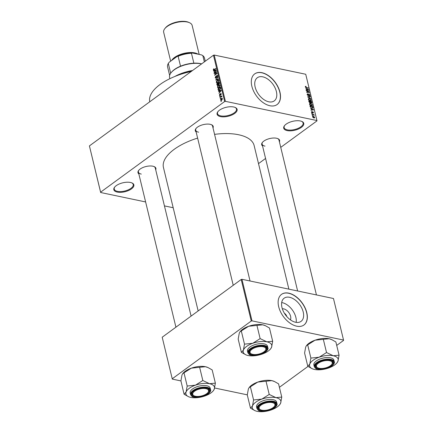<?xml version="1.0" encoding="UTF-8"?>
<svg xmlns="http://www.w3.org/2000/svg" width="433" height="433" viewBox="0 0 433 433"><rect width="100%" height="100%" fill="white"/><g stroke="black" fill="none" stroke-linecap="round" stroke-linejoin="round"><path stroke-width="0.65" d="M233.69 106.983A10.305 4.584 -13.6 0 1 235.265 107.481A10.305 4.584 -13.6 0 1 233.917 113.944A10.305 4.584 -13.6 0 1 220.521 116.612A10.305 4.584 -13.6 0 1 217.875 111.687A10.305 4.584 -13.6 0 1 233.69 106.983M218.075 111.454A9.764 4.341 166.4 0 0 217.501 113.619A9.764 4.341 166.4 0 0 220.754 115.882A9.764 4.341 166.4 0 0 231.422 114.409A9.764 4.341 166.4 0 0 236.483 109.029A9.764 4.341 166.4 0 0 234.978 107.362M130.436 182.466A10.305 4.584 -13.6 0 1 132.011 182.959A10.305 4.584 -13.6 0 1 130.669 189.421A10.305 4.584 -13.6 0 1 117.267 192.09A10.305 4.584 -13.6 0 1 114.621 187.17A10.305 4.584 -13.6 0 1 130.436 182.466M114.821 186.932A9.764 4.341 166.4 0 0 114.247 189.102A9.764 4.341 166.4 0 0 117.5 191.364A9.764 4.341 166.4 0 0 128.168 189.887A9.764 4.341 166.4 0 0 133.229 184.507A9.764 4.341 166.4 0 0 131.729 182.84M300.323 120.969A10.305 4.584 -13.6 0 1 301.904 121.462A10.305 4.584 -13.6 0 1 300.556 127.924A10.305 4.584 -13.6 0 1 287.16 130.593A10.305 4.584 -13.6 0 1 284.508 125.673A10.305 4.584 -13.6 0 1 300.323 120.969M284.708 125.435A9.764 4.341 166.4 0 0 284.135 127.605A9.764 4.341 166.4 0 0 287.388 129.868A9.764 4.341 166.4 0 0 298.061 128.39A9.764 4.341 166.4 0 0 303.116 123.01A9.764 4.341 166.4 0 0 301.617 121.343M282.343 308.81A7.204 4.406 -126.2 0 1 283.739 308.881A7.204 4.406 -126.2 0 1 289.363 313.373A7.204 4.406 -126.2 0 1 290.413 319.852M286.814 316.572A3.8 2.322 53.8 0 0 284.373 313.232M295.62 322.266A14.343 8.768 53.8 0 0 301.065 321.356A14.343 8.768 53.8 0 0 301.861 308.236A14.343 8.768 53.8 0 0 289.58 297.292A14.343 8.768 53.8 0 0 284.14 298.202A14.343 8.768 53.8 0 0 283.344 311.322A14.343 8.768 53.8 0 0 295.62 322.266M296.167 322.363A14.343 8.768 53.8 0 0 282.235 302.662A14.343 8.768 53.8 0 0 281.694 302.564M296.74 326.206A18.987 11.61 53.8 0 0 303.944 325.004A18.987 11.61 53.8 0 0 304.994 307.636A18.987 11.61 53.8 0 0 288.741 293.152A18.987 11.61 53.8 0 0 281.537 294.353A18.987 11.61 53.8 0 0 280.487 311.722A18.987 11.61 53.8 0 0 296.74 326.206M303.874 325.053A18.987 11.61 53.8 0 0 304.827 307.679A18.987 11.61 53.8 0 0 288.605 293.255A18.987 11.61 53.8 0 0 281.466 294.402M262.75 76.83A14.343 8.768 -126.2 0 1 275.025 87.775A14.343 8.768 -126.2 0 1 274.235 100.894A14.343 8.768 -126.2 0 1 268.79 101.804A14.343 8.768 -126.2 0 1 256.515 90.86A14.343 8.768 -126.2 0 1 257.305 77.74A14.343 8.768 -126.2 0 1 262.75 76.83M269.905 105.744A18.987 11.61 53.8 0 0 277.115 104.542A18.987 11.61 53.8 0 0 278.159 87.174A18.987 11.61 53.8 0 0 261.911 72.684A18.987 11.61 53.8 0 0 254.707 73.886A18.987 11.61 53.8 0 0 253.657 91.255A18.987 11.61 53.8 0 0 269.905 105.744M277.044 104.591A18.987 11.61 53.8 0 0 277.991 87.212A18.987 11.61 53.8 0 0 261.77 72.787A18.987 11.61 53.8 0 0 254.636 73.94M138.836 173.898A9.223 4.103 -13.6 0 1 138.684 170.413A9.223 4.103 -13.6 0 1 152.833 166.202A9.223 4.103 -13.6 0 1 154.245 166.645A9.223 4.103 -13.6 0 1 155.707 169.817M191.094 316.095L155.268 167.999A8.682 3.859 166.4 0 0 153.959 166.526M196.144 132.005A9.223 4.103 -13.6 0 1 195.992 128.52A9.223 4.103 -13.6 0 1 210.146 124.309A9.223 4.103 -13.6 0 1 211.553 124.753A9.223 4.103 -13.6 0 1 213.014 127.919M250.047 280.995L212.576 126.1A8.682 3.859 166.4 0 0 211.266 124.634M262.539 145.937A9.223 4.103 -13.6 0 1 262.387 142.452A9.223 4.103 -13.6 0 1 276.541 138.241A9.223 4.103 -13.6 0 1 277.948 138.684A9.223 4.103 -13.6 0 1 279.409 141.856M316.442 294.927L278.971 140.032A8.682 3.859 166.4 0 0 277.661 138.565M149.786 101.771A44.48 19.783 -13.6 0 1 191.202 71.494M198.157 310.937L163.452 167.495A46.65 20.746 -13.6 0 1 197.616 138.1M214.573 134.365A46.65 20.746 -13.6 0 1 238.594 134.744A46.65 20.746 -13.6 0 1 254.139 145.558L288.876 289.147M220.657 98.464L220.31 98.719L220.235 98.415L220.586 98.161L220.657 98.464M220.933 96.846L220.018 97.517L219.948 97.214L221.712 95.926L221.501 96.429L221.875 96.916L220.933 96.846M221.885 96.51L221.501 96.429L221.902 96.559M221.896 96.84L221.306 96.64M220.159 96.402L219.812 96.656L219.737 96.359L220.083 96.104L220.159 96.402M220.164 95.493L219.417 95.179L219.807 94.031L219.672 95.016L220.186 95.027L220.576 93.523L221.241 93.831L220.906 94.897L220.684 93.799L220.164 95.493L219.758 95.612M219.672 95.016L220.37 95.287M221.176 93.647L220.576 93.523L221.241 93.831M221.274 94.085L220.684 93.799M219.336 91.163L218.546 91.433L218.47 91.119L221.117 90.259L221.193 90.578L219.001 93.306L219.585 92.202L219.336 91.163L219.688 91.239M218.108 87.953L217.528 87.363L217.696 86.221L218.459 85.317L219.482 84.96L220.013 85.545L219.049 87.618L218.037 87.942M216.911 83.017L216.332 82.427L216.505 81.285L217.263 80.381L218.286 80.024L218.822 80.608L217.853 82.676L216.841 83.006M214.146 70.076L213.301 69.897L213.902 68.695L213.848 69.892L215.851 68.484L215.921 68.782L214.275 69.984L213.301 69.897L213.599 70.265M213.588 69.702L214.281 69.984M224.651 101.501L213.458 55.224L214.205 55.056L225.404 101.333L224.651 101.501L100.613 192.182L100.667 192.517L145.623 201.951M213.458 55.224L89.414 145.905L100.613 192.182M214.432 70.904L213.648 71.169L213.572 70.855L216.219 70L216.294 70.314L214.097 73.047L214.687 71.943L214.432 70.904L214.784 70.974M216.197 72.268L214.254 73.691L214.183 73.388L216.608 71.618L215.049 74.628L216.993 73.204L217.063 73.507L214.638 75.277L216.451 72.322M216.121 78.135L215.19 77.713L215.769 76.121L215.482 77.534L216.045 77.837L216.798 75.472L217.669 75.84L217.16 77.274L217.388 76.056L216.857 75.775L216.587 77.258L215.629 78.276M215.482 77.534L216.354 77.902M217.599 75.64L216.798 75.472L217.263 75.331M217.707 76.121L216.857 75.775M218.459 79.271L215.807 80.1L217.945 77.144L216.051 79.726L218.384 78.958L218.459 79.271M217.907 85.317L217.366 85.485L216.749 83.991L219.174 82.221L219.401 83.152L218.99 84.424L218.4 84.473L217.907 85.317M219.655 90.053L218.611 90.421L217.94 88.927L220.37 87.157L220.641 88.505L219.655 90.053M221.718 100.164L220.965 100.44L220.586 100.007L221.295 98.502L222.026 98.237L222.41 98.67L221.718 100.164M221.344 101.295L220.998 101.549L220.922 101.252L221.268 100.997L221.344 101.295M225.404 101.333L316.929 120.536L316.983 120.877L280.746 147.366M265.57 158.462L258.506 163.62M164.437 205.897L173.189 207.737M100.667 192.517L89.414 145.905M312.317 115.66L312.242 115.357L312.648 115.443L312.718 115.746L312.317 115.66M311.82 113.598L311.744 113.3L312.144 113.381L312.22 113.684L311.82 113.598M310.553 108.374L313.584 109.879L311.008 110.253L310.932 109.933L311.706 109.852L311.457 108.813L310.553 108.374M309.714 103.541L310.65 103.411L312.41 104.883L312.204 105.641L311.246 105.739L310.163 105.224L309.53 104.277L309.736 103.525M308.518 98.605L309.46 98.475L311.219 99.947L311.013 100.705L310.055 100.802L308.973 100.288L308.334 99.341L308.54 98.589M307.912 95.606L309.086 94.156L310.06 95.173L309.443 95.904L309.736 95.114L308.886 94.491L308.794 95.417L308.236 95.731L307.192 94.627L307.343 93.901L307.901 93.826L307.527 94.719L308.388 95.401L308.025 95.666M308.009 94.134L307.284 94.897M308.68 94.215L309.086 94.156L308.518 94.573M309.931 95.839L309.443 95.904M309.335 95.596L309.736 95.114M308.339 95.747L308.794 95.417L308.236 95.731M305.655 88.116L308.686 89.62L306.104 89.988L306.028 89.674L306.808 89.588L306.553 88.549L305.655 88.116M316.929 120.536L305.73 74.259L214.205 55.056M305.384 86.378L306.023 86.346L305.633 86.892L305.925 87.26L308.312 88.088L306.407 87.688L305.303 86.811L305.384 86.378M306.131 86.654L305.4 87.065M306.261 90.632L306.191 90.329L309 90.919L309.075 91.244L307.132 92.034L309.454 92.808L306.645 92.218L306.569 91.899L308.512 91.103L306.261 90.632M307.814 97.041L307.744 96.748L310.337 96.451L310.412 96.759L308.101 96.949L310.851 98.578L307.814 97.041M308.978 101.863L308.756 100.932L311.565 101.522L311.792 102.459L311.284 103.135L310.618 102.686L310.028 102.957L308.978 101.863M311.695 103.076L311.284 103.135M310.217 102.978L310.71 102.464L311.165 102.827L311.435 102.28L311.311 101.755L310.466 101.582L310.71 102.464M312.377 108.245L313.027 107.768L311.857 108.185L310.163 106.751L309.947 105.874L312.756 106.464L312.843 108.109M311.419 112.093L311.901 111.498L311.717 112.174L312.128 112.645L312.783 111.725L313.53 112.526L313.119 113.1L312.902 112.033L312.253 112.959L311.419 112.093L311.901 111.498L311.387 111.871M312.009 111.806L311.5 112.331M311.906 112.807L312.296 112.607M313.194 112.753L313.53 112.526L313.119 113.1M313.01 112.791L313.243 112.472M312.902 112.033L312.334 112.401L312.788 112.05M312.063 112.894L312.718 112.412L312.253 112.959M312.025 114.458L311.955 114.155L313.995 114.588L314.071 114.886L313.741 114.815L314.152 115.514L313.514 114.826L312.025 114.458M312.588 116.921L312.74 116.353L313.443 116.304L314.704 117.365L314.553 117.928L313.871 117.982L312.588 116.921M252.006 320.853L251.259 321.021L241.203 279.469L241.95 279.296L252.006 320.853L343.531 340.057L343.585 340.398L336.712 345.42M308.058 366.367L279.404 387.313M241.203 279.469L162.202 337.215L172.312 379.108L180.913 380.916L181.979 375.016L182.666 373.733L183.987 372.824L187.186 386.047L186.087 392.017L184.079 394.214L188.393 396.633M214.622 387.99L247.308 394.847M172.312 379.108L162.202 337.215M251.259 321.021L172.258 378.772M343.531 340.057L333.475 298.505L241.95 279.296M138.885 170.174A8.682 3.859 166.4 0 0 138.392 172.08A8.682 3.859 166.4 0 0 141.288 174.088M196.192 128.282A8.682 3.859 166.4 0 0 195.705 130.181A8.682 3.859 166.4 0 0 198.595 132.195M262.587 142.213A8.682 3.859 166.4 0 0 262.1 144.119A8.682 3.859 166.4 0 0 264.991 146.127M305.314 86.86L306.023 86.346M307.939 88.007L308.242 87.785M308.052 89.707L308.61 89.301M306.299 89.961L306.808 89.588M307.793 89.171L306.905 88.722L307.111 89.555L308.361 89.42L307.793 89.171M307.944 89.723L308.361 89.42M306.618 89.912L307.111 89.555M307.906 91.72L309 90.919M306.829 92.256L307.132 92.034M309.081 92.732L309.384 92.51M307.365 91.942L308.512 91.103M307.154 94.372L307.901 93.826M309.752 95.401L310.06 95.173M309.844 96.808L310.337 96.451M309.092 98.74L309.46 98.475M310.899 100.175L311.219 99.947M310.163 100.819L310.889 99.877L309.525 98.773L308.821 98.838L308.659 99.406L309.99 100.499L310.737 100.44L310.207 100.829M309.709 100.705L309.99 100.499M311.262 101.744L311.565 101.522M311.489 102.675L311.792 102.459M310.937 102.989L311.435 102.28M310.142 101.511L309.157 101.306L309.952 102.653L310.142 101.511M309.698 102.838L310.282 102.101M310.288 103.676L310.65 103.411M312.096 105.116L312.41 104.883M311.359 105.755L312.085 104.813L310.721 103.709L310.017 103.774L309.855 104.342L311.181 105.436L311.928 105.376L311.403 105.766M310.905 105.641L311.181 105.436M312.453 106.68L312.756 106.464M312.502 106.691L310.347 106.242L311.073 107.622L311.787 107.887L312.68 107.644L312.502 106.691M312.036 108.218L312.68 107.644M311.506 108.093L311.787 107.887M312.951 109.971L313.508 109.565M311.203 110.226L311.706 109.852M312.696 109.435L311.809 108.981L312.014 109.82L313.259 109.684L312.696 109.435M312.848 109.987L313.259 109.684M311.522 110.177L312.014 109.82M311.841 113.603L312.144 113.381M313.606 114.875L313.995 114.588M312.345 115.665L312.648 115.443M313.021 116.612L313.443 116.304M313.86 117.982L314.704 117.365M314.407 117.294L313.514 116.601L312.88 116.986L313.773 117.679L314.407 117.294L313.503 117.873M312.669 117.143L313.514 116.601M213.637 69.361L213.361 69.302M214.189 70.985L213.572 70.855M214.303 72.787L214.021 72.733M215.515 70.557L214.741 70.796L214.941 71.629L216.007 70.362L215.515 70.557M214.557 73.469L214.183 73.388M215.423 74.703L215.049 74.628M214.963 75.039L214.562 74.958M215.591 77.799L215.19 77.713M217.382 77.063L217.057 76.998M216.338 79.932L215.737 79.807M216.619 79.845L216.051 79.726M217.68 80.468L217.263 80.381M216.765 82.519L216.332 82.427M218.541 80.819L218.145 80.376L217.334 80.684L216.614 82.216L217.009 82.654L217.788 82.373L218.541 80.819L218.86 80.884M218.135 82.443L217.788 82.373M217.122 84.072L216.749 83.991M218.963 82.725L218.237 83.255L218.476 84.121L218.876 84.154L218.963 82.725L219.315 82.8M219.195 84.218L218.476 84.121M217.956 83.466L217.106 84.083L217.366 85.014L217.831 85.02L217.956 83.466L218.308 83.537M218.486 84.137L218.097 84.056M218.151 85.084L216.971 84.922M218.876 85.404L218.459 85.317M217.961 87.455L217.528 87.363M219.731 85.756L219.342 85.317L218.524 85.62L217.81 87.152L218.205 87.59L218.984 87.309L219.731 85.756L220.051 85.821M219.769 86.838L219.499 86.779M219.331 87.385L218.984 87.309M218.551 89.891L218.156 89.81M218.319 89.009L217.94 88.927M220.159 87.666L218.297 89.025L218.963 90.059L220.343 88.662L220.159 87.666L220.511 87.737M220.624 88.267L220.283 88.197M220.619 88.716L220.343 88.662M219.937 89.82L219.585 89.75M219.482 90.167L218.773 90.064L219.428 90.205M219.087 91.249L218.47 91.119M219.206 93.052L218.925 92.992M220.419 90.822L219.645 91.06L219.845 91.893L220.911 90.627L220.419 90.822M220.305 95.368L219.417 95.179M220.478 95.087L220.186 95.027M221.101 94.681L220.803 94.621M220.116 96.435L219.737 96.359M220.321 97.295L219.948 97.214M220.614 98.497L220.235 98.415M221.631 100.223L220.586 100.007M221.761 98.6L221.295 98.502M222.443 98.908L221.918 98.594L222.416 98.702M221.972 99.947L221.631 99.877L222.156 98.848L221.371 98.8L220.841 99.828L221.664 100.202M220.841 99.828L221.631 99.877M221.301 101.327L220.922 101.252M192.149 70.801A27.122 12.064 166.4 0 0 176.61 75.775M174.883 76.452A26.581 11.821 -13.6 0 1 192.588 70.482M270.636 348.825L271.583 347.217A14.673 6.527 -13.6 0 1 270.636 348.825A14.673 6.527 -13.6 0 1 262.209 354.07A14.673 6.527 -13.6 0 1 248.114 355.525A14.673 6.527 166.4 0 1 245.874 354.816A14.673 6.527 166.4 0 1 243.4 350.124A14.673 6.527 -13.6 0 1 246.631 346.395A14.673 6.527 -13.6 0 1 252.775 343.272L244.493 344.154L243.4 350.124L241.387 352.321L245.7 354.741M251.124 349.128A9.223 4.103 -13.6 0 1 265.25 346.698A9.223 4.103 -13.6 0 1 264.774 351.991A9.223 4.103 -13.6 0 1 253.143 355.033A9.223 4.103 -13.6 0 1 249.689 350.465A9.223 4.103 -13.6 0 1 251.124 349.128M265.407 350.416A8.682 3.859 166.4 0 0 266.268 348.045A8.682 3.859 166.4 0 0 264.964 346.579A8.682 3.859 -13.6 0 1 266.268 348.045A8.682 3.859 -13.6 0 1 265.608 350.178L265.234 350.649A8.135 3.621 166.4 0 0 264.487 347.201A8.135 3.621 166.4 0 0 253.419 348.386A8.135 3.621 166.4 0 0 251.405 353.923A8.135 3.621 166.4 0 0 251.503 353.967A8.135 3.621 166.4 0 0 258.799 354.08A8.135 3.621 166.4 0 0 265.234 350.649M249.863 347.071A10.305 4.584 166.4 0 0 247.47 351.093L247.86 352.7A10.305 4.584 -13.6 0 1 250.252 348.679A10.305 4.584 -13.6 0 1 260.882 345.225A10.305 4.584 -13.6 0 1 267.897 347.856L267.507 346.248A10.305 4.584 166.4 0 0 260.493 343.618A10.305 4.584 166.4 0 0 249.863 347.071M241.387 352.321L238.188 339.099L239.287 333.123L239.979 331.84L241.295 330.931L244.493 344.154M241.295 330.931L248.661 326.271L256.937 325.394L260.136 338.617L252.775 343.272A14.673 6.527 -13.6 0 1 266.863 341.821L260.136 338.617M256.937 325.394L262.75 324.82L265.402 325.708L269.478 328.025L272.676 341.247L266.863 341.821A14.673 6.527 -13.6 0 1 271.583 347.217L272.676 341.247M239.974 331.84L240.234 331.516A14.673 6.527 -13.6 0 1 248.661 326.271A14.673 6.527 -13.6 0 1 262.75 324.82A14.673 6.527 -13.6 0 1 264.996 325.524A14.673 6.527 -13.6 0 1 265.164 325.605M249.89 350.227A8.682 3.859 166.4 0 0 249.397 352.132A8.682 3.859 166.4 0 0 251.07 353.766A8.682 3.859 -13.6 0 1 250.961 353.723A8.682 3.859 -13.6 0 1 250.859 353.674A8.682 3.859 -13.6 0 1 249.397 352.132A8.682 3.859 -13.6 0 1 249.89 350.227M260.287 338.644A16.844 7.491 166.4 0 0 259.952 338.682M204.16 388.461A8.135 3.621 166.4 0 0 194.563 391.232A8.135 3.621 166.4 0 0 194.195 395.859A8.135 3.621 166.4 0 0 197.112 396.449A8.135 3.621 166.4 0 0 207.927 392.542A8.135 3.621 166.4 0 0 204.16 388.461M194.195 395.859L193.654 395.616A8.682 3.859 -13.6 0 1 192.09 394.025A8.682 3.859 -13.6 0 1 192.582 392.119A8.682 3.859 166.4 0 0 192.09 394.025A8.682 3.859 166.4 0 0 193.941 395.735M208.094 392.309A8.682 3.859 166.4 0 0 208.96 389.944A8.682 3.859 166.4 0 0 207.656 388.471A8.682 3.859 -13.6 0 1 208.96 389.944A8.682 3.859 -13.6 0 1 208.295 392.076L207.927 392.542M320.821 368.488A8.135 3.621 166.4 0 0 331.629 364.581A8.135 3.621 166.4 0 0 327.868 360.5A8.135 3.621 166.4 0 0 318.266 363.271A8.135 3.621 166.4 0 0 317.903 367.898A8.135 3.621 166.4 0 0 320.821 368.488M331.802 364.348A8.682 3.859 166.4 0 0 332.663 361.977A8.682 3.859 166.4 0 0 331.359 360.51A8.682 3.859 -13.6 0 1 332.663 361.977A8.682 3.859 -13.6 0 1 332.003 364.11L331.629 364.581M317.903 367.898L317.357 367.655A8.682 3.859 -13.6 0 1 315.792 366.064A8.682 3.859 -13.6 0 1 316.285 364.158A8.682 3.859 166.4 0 0 315.792 366.064A8.682 3.859 166.4 0 0 317.643 367.774M260.493 409.748A8.135 3.621 166.4 0 0 260.59 409.791A8.135 3.621 166.4 0 0 267.886 409.905A8.135 3.621 166.4 0 0 274.322 406.473A8.135 3.621 166.4 0 0 273.575 403.026A8.135 3.621 166.4 0 0 262.506 404.211A8.135 3.621 166.4 0 0 260.493 409.748M274.49 406.241A8.682 3.859 166.4 0 0 275.356 403.875A8.682 3.859 166.4 0 0 274.051 402.403A8.682 3.859 -13.6 0 1 275.356 403.875A8.682 3.859 -13.6 0 1 274.695 406.008L274.322 406.473M260.152 409.596A8.682 3.859 -13.6 0 1 260.049 409.548A8.682 3.859 -13.6 0 1 259.946 409.499A8.682 3.859 -13.6 0 1 258.485 407.956A8.682 3.859 -13.6 0 1 258.977 406.051A8.682 3.859 166.4 0 0 258.485 407.956A8.682 3.859 166.4 0 0 260.152 409.596M201.54 63.938A19.528 8.687 166.4 0 0 174.126 69.913A19.528 8.687 166.4 0 0 171.084 72.739A19.528 8.687 166.4 0 0 169.595 77.534L169.871 78.676M171.084 72.739L171.457 72.273A18.987 8.444 -13.6 0 1 174.412 69.524A18.987 8.444 -13.6 0 1 180.529 66.184A18.987 8.444 -13.6 0 1 193.86 63.175A18.987 8.444 -13.6 0 1 201.643 63.862M180.529 66.184L178.131 56.268L177.081 56.479A18.44 8.2 -13.6 0 1 192.425 53.01L201.648 54.948L202.839 55.646L204.349 61.881M170.683 73.28L168.302 63.451L169.119 62.298L177.081 56.479M192.425 53.01L191.456 53.259A18.987 8.444 166.4 0 0 178.131 56.268M193.86 63.175L191.456 53.259M168.302 63.451A18.987 8.444 166.4 0 0 167.609 67.018L169.644 75.434M205.269 61.21L204.517 58.092A18.987 8.444 166.4 0 0 202.839 55.646M164.789 28.686L165.384 27.939A13.78 6.127 -13.6 0 1 186.526 21.65A13.78 6.127 -13.6 0 1 188.631 22.316L189.502 22.705A14.646 6.511 166.4 0 0 187.262 22.002A14.646 6.511 166.4 0 0 164.789 28.686A14.646 6.511 166.4 0 0 163.669 32.286L170.662 61.172M198.049 54.19A14.646 6.511 166.4 0 0 194.731 52.886A14.646 6.511 166.4 0 0 171.663 60.441M199.164 54.423L192.138 25.395A14.646 6.511 166.4 0 0 189.502 22.705M182.666 373.733L182.926 373.408A14.673 6.527 -13.6 0 1 185.21 371.287A14.673 6.527 -13.6 0 1 191.348 368.164L199.629 367.287L202.828 380.51L195.462 385.164L187.186 386.047M183.987 372.824L191.348 368.164A14.673 6.527 -13.6 0 1 205.442 366.713L208.094 367.601L212.17 369.917L215.369 383.14L209.556 383.714L202.828 380.51M213.323 390.718L214.275 389.115A14.673 6.527 -13.6 0 1 213.323 390.718A14.673 6.527 -13.6 0 1 211.044 392.845A14.673 6.527 -13.6 0 1 204.901 395.968A14.673 6.527 -13.6 0 1 190.807 397.418A14.673 6.527 -13.6 0 1 188.561 396.709A14.673 6.527 -13.6 0 1 186.087 392.017A14.673 6.527 -13.6 0 1 195.462 385.164A14.673 6.527 -13.6 0 1 209.556 383.714A14.673 6.527 166.4 0 1 214.275 389.115L215.369 383.14M207.461 393.884A9.223 4.103 -13.6 0 1 195.835 396.926A9.223 4.103 -13.6 0 1 192.382 392.358A9.223 4.103 -13.6 0 1 193.816 391.021A9.223 4.103 -13.6 0 1 207.937 388.59A9.223 4.103 -13.6 0 1 207.461 393.884M210.59 389.749L210.2 388.141A10.305 4.584 166.4 0 0 203.185 385.516A10.305 4.584 166.4 0 0 192.555 388.964A10.305 4.584 166.4 0 0 190.163 392.991L190.552 394.593A10.305 4.584 -13.6 0 1 192.945 390.571A10.305 4.584 -13.6 0 1 203.57 387.118A10.305 4.584 -13.6 0 1 210.59 389.749C211.125 390.647 210.314 392.06 208.149 393.981C205.615 395.751 202.514 396.855 198.839 397.299L193.491 396.996C192.62 397.126 191.64 396.33 190.552 394.593M180.918 380.894L184.079 394.214M199.629 367.287L205.442 366.713A14.673 6.527 -13.6 0 1 207.688 367.422A14.673 6.527 -13.6 0 1 207.856 367.498M202.98 380.542A16.844 7.491 166.4 0 0 202.639 380.575M337.031 362.757L337.978 361.149A14.673 6.527 -13.6 0 1 337.031 362.757A14.673 6.527 -13.6 0 1 328.604 368.001A14.673 6.527 -13.6 0 1 314.51 369.457A14.673 6.527 166.4 0 1 312.269 368.748A14.673 6.527 166.4 0 1 309.795 364.056A14.673 6.527 -13.6 0 1 313.027 360.326A14.673 6.527 -13.6 0 1 319.17 357.203L310.889 358.086L309.795 364.056L307.787 366.253L312.096 368.672M317.519 363.06A9.223 4.103 -13.6 0 1 331.646 360.629A9.223 4.103 -13.6 0 1 331.169 365.923A9.223 4.103 -13.6 0 1 319.538 368.965A9.223 4.103 -13.6 0 1 316.085 364.397A9.223 4.103 -13.6 0 1 317.519 363.06M316.258 361.003A10.305 4.584 166.4 0 0 313.871 365.024L314.255 366.632A10.305 4.584 -13.6 0 1 316.647 362.61A10.305 4.584 -13.6 0 1 327.278 359.157A10.305 4.584 -13.6 0 1 334.292 361.788L333.903 360.18A10.305 4.584 166.4 0 0 326.888 357.55A10.305 4.584 166.4 0 0 316.258 361.003M307.787 366.253L304.588 353.03L305.682 347.055L306.375 345.772L307.69 344.863L310.889 358.086M307.69 344.863L315.056 340.203L323.332 339.326L326.531 352.549L319.17 357.203A14.673 6.527 -13.6 0 1 333.258 355.753L326.531 352.549M323.332 339.326L329.145 338.752L331.797 339.64L335.873 341.956L339.071 355.179L333.258 355.753A14.673 6.527 -13.6 0 1 337.978 361.149L339.071 355.179M306.375 345.772L306.629 345.447A14.673 6.527 -13.6 0 1 315.056 340.203A14.673 6.527 -13.6 0 1 329.145 338.752A14.673 6.527 -13.6 0 1 331.391 339.456A14.673 6.527 -13.6 0 1 331.559 339.537M326.682 352.576A16.844 7.491 166.4 0 0 326.347 352.614M250.474 408.146L247.275 394.923L248.374 388.948L249.321 387.34A14.673 6.527 -13.6 0 1 251.605 385.218A14.673 6.527 -13.6 0 1 257.743 382.095L266.024 381.219L269.223 394.441L261.857 399.096L253.581 399.978L252.482 405.948L250.474 408.146L254.788 410.565M249.062 387.665L257.743 382.095A14.673 6.527 -13.6 0 1 271.837 380.645L274.49 381.533L278.565 383.849L281.764 397.072L275.951 397.646L269.223 394.441M279.718 404.649L280.671 403.047A14.673 6.527 -13.6 0 1 279.718 404.649A14.673 6.527 -13.6 0 1 277.439 406.776A14.673 6.527 -13.6 0 1 271.296 409.899A14.673 6.527 -13.6 0 1 257.202 411.35A14.673 6.527 -13.6 0 1 254.956 410.641A14.673 6.527 -13.6 0 1 252.482 405.948A14.673 6.527 -13.6 0 1 261.857 399.096A14.673 6.527 -13.6 0 1 275.951 397.646A14.673 6.527 166.4 0 1 280.671 403.047L281.764 397.072M273.856 407.816A9.223 4.103 -13.6 0 1 262.23 410.857A9.223 4.103 -13.6 0 1 258.777 406.289A9.223 4.103 -13.6 0 1 260.211 404.952A9.223 4.103 -13.6 0 1 274.333 402.522A9.223 4.103 -13.6 0 1 273.856 407.816M276.985 403.68L276.595 402.073A10.305 4.584 166.4 0 0 269.58 399.448A10.305 4.584 166.4 0 0 258.95 402.896A10.305 4.584 166.4 0 0 256.558 406.923L256.948 408.525A10.305 4.584 -13.6 0 1 259.34 404.503A10.305 4.584 -13.6 0 1 269.965 401.05A10.305 4.584 -13.6 0 1 276.985 403.68C277.521 404.584 276.709 405.992 274.544 407.913C272.011 409.683 268.909 410.787 265.234 411.231L259.887 410.928C259.015 411.058 258.036 410.262 256.948 408.525M250.382 386.756L253.581 399.978M266.024 381.219L271.837 380.645A14.673 6.527 -13.6 0 1 274.084 381.354A14.673 6.527 -13.6 0 1 274.251 381.43M269.375 394.474A16.844 7.491 166.4 0 0 269.039 394.506M306.034 87.585L306.31 87.385M307.36 89.81L307.82 89.469M308.491 95.163L308.81 94.924M310.326 102.345L310.607 102.145M312.68 107.508L312.962 107.303M312.258 110.069L312.723 109.733M214.562 69.778L214.183 69.697M216.592 76.809L216.321 76.755M217.068 79.704L216.462 79.58M219.434 83.32L219.087 83.25M220.538 94.73L220.213 94.659M250.561 349.009A9.981 4.438 166.4 0 0 251.573 355.222A9.981 4.438 166.4 0 0 265.332 352.11A9.981 4.438 166.4 0 0 264.325 345.902A9.981 4.438 166.4 0 0 250.561 349.009M172.61 59.749A14.105 6.273 -13.6 0 1 194.385 53.135A14.105 6.273 -13.6 0 1 196.766 53.925M208.024 394.003A9.981 4.438 166.4 0 0 207.012 387.795A9.981 4.438 166.4 0 0 193.253 390.907A9.981 4.438 166.4 0 0 194.265 397.115A9.981 4.438 166.4 0 0 208.024 394.003M316.956 362.941A9.981 4.438 166.4 0 0 317.968 369.154A9.981 4.438 166.4 0 0 331.727 366.042A9.981 4.438 166.4 0 0 330.72 359.834A9.981 4.438 166.4 0 0 316.956 362.941M274.419 407.935A9.981 4.438 166.4 0 0 273.407 401.727A9.981 4.438 166.4 0 0 259.648 404.839A9.981 4.438 166.4 0 0 260.661 411.047A9.981 4.438 166.4 0 0 274.419 407.935M305.687 86.665L305.335 86.925M307.636 94.194L307.176 94.529M309.665 95.547L309.389 95.747M308.821 98.838L308.307 99.211M311.419 102.8L311.062 103.059M310.239 102.621L309.849 102.902M310.017 103.774L309.503 104.147M311.776 111.849L311.424 112.109M314.309 117.646L313.855 117.976M312.983 116.634L312.588 116.926M213.756 69.902L214.248 70.005M215.769 77.918L216.256 78.021M217.128 75.699L217.658 75.813M218.145 80.376L218.795 80.516M217.009 82.654L217.685 82.795M218.622 84.24L219.093 84.338M217.518 85.122L218.016 85.225M219.342 85.317L219.986 85.453M218.205 87.59L218.876 87.731M220.814 93.761L221.247 93.853M221.442 96.624L221.912 96.721M247.86 352.7C248.948 354.432 249.928 355.233 250.799 355.098L256.147 355.406C259.822 354.963 262.923 353.853 265.456 352.089C267.621 350.167 268.433 348.754 267.897 347.856M245.874 354.816L245.468 354.632M264.996 325.524L265.402 325.708M195.705 130.181L233.23 285.298M251.503 353.967L250.961 353.723M175.922 327.191L138.392 172.08M297.628 290.981L262.1 144.119M260.59 409.791L260.049 409.548M188.561 396.709L188.155 396.531M207.688 367.422L208.094 367.601M314.255 366.632C315.343 368.364 316.323 369.165 317.194 369.03L322.542 369.338C326.217 368.894 329.318 367.785 331.851 366.02C334.016 364.099 334.828 362.686 334.292 361.788M312.269 368.748L311.863 368.564M331.391 339.456L331.797 339.64M254.956 410.641L254.555 410.462M274.084 381.354L274.49 381.533"/></g></svg>
